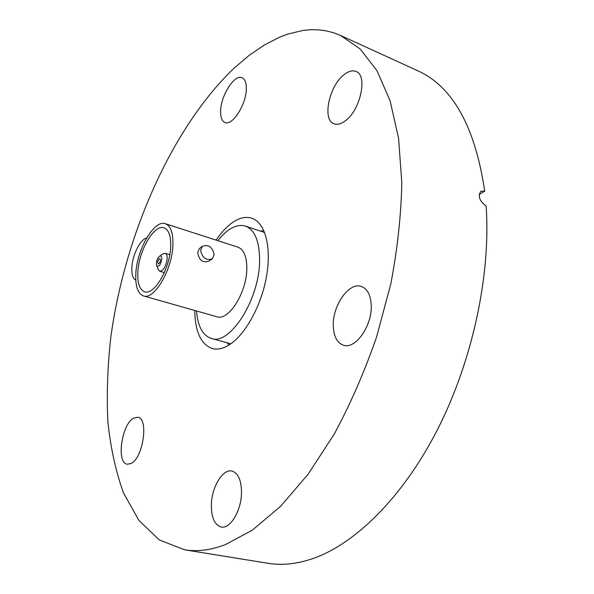 <?xml version="1.0" encoding="UTF-8"?>
<svg xmlns="http://www.w3.org/2000/svg" width="594" height="594" viewBox="0 0 594 594"><rect width="100%" height="100%" fill="white"/><g stroke="black" fill="none" stroke-linecap="round" stroke-linejoin="round"><path stroke-width="0.89" d="M194.758 310.476C195.092 331.749 200.943 344.438 212.296 348.552C217.337 349.873 222.876 348.715 228.905 345.069C245.003 335.313 261.382 305.88 266.528 276.358C271.755 246.814 265.043 222.505 251.841 218.213C245.426 216.201 238.498 217.991 231.066 223.574C225.802 227.599 220.82 233.115 216.105 240.117M246.31 88.358C246.577 104.002 232.343 126.411 224.926 122.483C221.978 121.154 220.545 117.486 220.604 111.479C220.515 96.028 234.444 73.819 242.077 77.74C244.884 79.032 246.287 82.573 246.31 88.358M135.788 280.153C132.848 278.638 131.534 274.428 131.838 267.523C132.388 255.16 140.288 239.278 146.651 237.986M131.059 463.491L127.257 464.218C116.127 463.016 121.614 424.227 133.576 418.169L137.815 417.27C148.886 418.235 143.221 458.093 131.059 463.491M241.513 492.122C241.639 510.127 230.272 529.343 221.146 527.012C214.679 525.037 211.412 517.805 211.36 505.323C211.471 487.481 222.631 468.607 231.92 471.049C238.068 472.928 241.268 479.952 241.513 492.122M371.198 304.67C372.638 325.237 355.479 349.807 343.421 345.211C337.147 342.931 333.769 336.605 333.286 326.255C332.209 305.917 348.99 281.667 361.397 286.449C367.27 288.669 370.537 294.743 371.198 304.67M345.381 120.775C341.075 124.02 337.266 125.015 333.969 123.752C322.067 119.951 328.979 86.204 343.852 74.844C348.411 71.169 352.48 70.04 356.051 71.466C367.924 75.252 360.454 110.157 345.381 120.775M233.828 68.399L248.886 55.569L264.293 45.033L279.893 37.043L287.711 34.081L303.289 30.376L310.989 29.7L318.592 29.841L326.076 30.836L333.405 32.7L340.548 35.462L360.142 48.946L376.945 70.664L390.043 100.572L398.567 138.187L401.796 182.447C401.202 214.776 397.527 248.641 390.77 284.051L376.618 336.872C364.59 371.577 350.445 404.009 334.192 434.169L308.086 474.257L280.427 506.504L252.472 530.056L225.356 544.639C210.64 550.163 197.022 551.871 184.489 549.784L159.296 539.924L138.907 520.411L123.559 493.05C115.785 471.577 110.558 447.765 107.878 421.591C106.571 394.542 107.536 366.513 110.774 337.503C124.547 235.803 171.436 128.222 233.828 68.399M340.548 35.462L417.434 70.612C452.628 86.338 475.059 126.507 484.726 191.119L480.746 191.268C477.806 196.339 479.603 201.247 486.122 205.992C490.956 274.413 472.676 360.454 437.615 429.336C402.435 498.21 354.061 544.98 311.404 559.08C295.916 564.122 281.422 565.525 267.939 563.283L184.489 549.784M479.15 194.535L484.726 191.119M260.677 231.185L263.743 230.405M228.965 345.032L226.841 342.671M157.707 262.281L158.264 263.855C159.363 263.677 160.076 262.451 160.417 260.172L159.86 258.605C158.761 258.776 158.049 260.009 157.707 262.281M161.783 259.103C161.783 256.511 161.056 255.531 159.6 256.177C157.804 257.603 156.719 259.986 156.356 263.335L156.697 265.726C158.925 267.181 160.618 264.976 161.783 259.103M158.227 269.453L159.786 271.258C163.55 270.656 166.008 266.446 167.166 258.628C167.248 255.606 166.602 253.831 165.236 253.289L162.942 253.928M137.838 272.304C137.392 283.316 139.657 289.798 144.632 291.751C154.15 295.701 170.211 268.258 170.686 246.48C170.931 235.907 168.711 229.692 164.026 227.836C154.217 223.879 138.617 250.846 137.838 272.304M200.616 250.341L202.376 246.31C208.464 244.141 212.392 246.904 214.159 254.611L212.34 258.732C206.259 260.825 202.354 258.026 200.616 250.341M211.895 259.058L209.222 261.011C202.873 263.328 199.035 260.491 197.72 252.524L199.302 248.641L202.376 246.31M172.906 244.735C173.173 232.818 170.671 225.824 165.399 223.738C154.292 219.26 136.709 249.695 135.811 273.901C135.291 286.367 137.853 293.703 143.496 295.923C154.217 300.386 172.401 269.349 172.906 244.735M143.496 295.923L216.847 316.751C228.631 321.458 247.156 291.884 246.829 267.931C246.696 256.333 243.74 249.421 237.964 247.178L165.399 223.738M217.864 240.689C227.42 228.601 236.598 223.73 245.389 226.062C254.529 229.626 259.259 240.637 259.593 259.088C260.358 297.928 230.16 345.998 211.293 338.446C202.68 335.491 197.765 326.336 196.532 310.981M159.6 256.177L163.387 253.631M169.765 254.692L165.236 253.289M245.389 226.062L264.627 232.506M211.293 338.446L230.866 343.77M164.323 272.609L159.786 271.258M156.697 265.726L158.435 269.943"/></g></svg>
